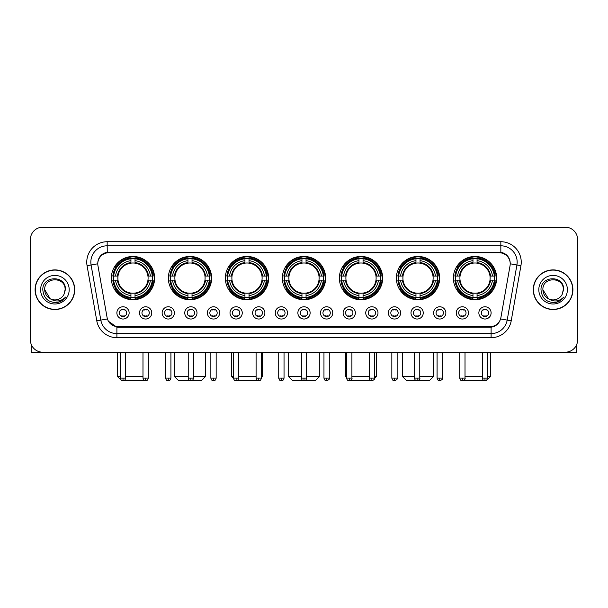 <?xml version="1.0" encoding="UTF-8"?>
<svg xmlns="http://www.w3.org/2000/svg" width="608" height="608" viewBox="0 0 608 608"><rect width="100%" height="100%" fill="white"/><g stroke="black" fill="none" stroke-linecap="round" stroke-linejoin="round"><path stroke-width="0.91" d="M339.363 278.107A21.645 21.645 0 0 0 361.008 299.752A21.645 21.645 0 0 0 382.652 278.107A21.645 21.645 0 0 0 361.008 256.47A21.645 21.645 0 0 0 339.363 278.107M168.34 278.107A21.645 21.645 0 0 0 189.985 299.752A21.645 21.645 0 0 0 211.63 278.107A21.645 21.645 0 0 0 189.985 256.47A21.645 21.645 0 0 0 168.34 278.107M225.348 278.107A21.645 21.645 0 0 0 246.992 299.752A21.645 21.645 0 0 0 268.637 278.107A21.645 21.645 0 0 0 246.992 256.47A21.645 21.645 0 0 0 225.348 278.107M282.355 278.107A21.645 21.645 0 0 0 304 299.752A21.645 21.645 0 0 0 325.645 278.107A21.645 21.645 0 0 0 304 256.47A21.645 21.645 0 0 0 282.355 278.107M396.37 278.107A21.645 21.645 0 0 0 418.015 299.752A21.645 21.645 0 0 0 439.66 278.107A21.645 21.645 0 0 0 418.015 256.47A21.645 21.645 0 0 0 396.37 278.107M453.378 278.107A21.645 21.645 0 0 0 475.023 299.752A21.645 21.645 0 0 0 496.66 278.107A21.645 21.645 0 0 0 475.023 256.47A21.645 21.645 0 0 0 453.378 278.107M111.34 278.107A21.645 21.645 0 0 0 132.977 299.752A21.645 21.645 0 0 0 154.622 278.107A21.645 21.645 0 0 0 132.977 256.47A21.645 21.645 0 0 0 111.34 278.107M151.764 312.9A6.126 6.126 0 0 1 145.639 319.025A6.126 6.126 0 0 1 139.513 312.9A6.126 6.126 0 0 1 145.639 306.774A6.126 6.126 0 0 1 151.764 312.9M141.96 312.9A3.678 3.678 0 0 0 145.639 316.578A3.678 3.678 0 0 0 149.317 312.9A3.678 3.678 0 0 0 145.639 309.229A3.678 3.678 0 0 0 141.96 312.9M174.39 312.9A6.126 6.126 0 0 1 168.264 319.025A6.126 6.126 0 0 1 162.138 312.9A6.126 6.126 0 0 1 168.264 306.774A6.126 6.126 0 0 1 174.39 312.9M164.586 312.9A3.678 3.678 0 0 0 168.264 316.578A3.678 3.678 0 0 0 171.935 312.9A3.678 3.678 0 0 0 168.264 309.229A3.678 3.678 0 0 0 164.586 312.9M197.007 312.9A6.126 6.126 0 0 1 190.882 319.025A6.126 6.126 0 0 1 184.756 312.9A6.126 6.126 0 0 1 190.882 306.774A6.126 6.126 0 0 1 197.007 312.9M187.211 312.9A3.678 3.678 0 0 0 190.882 316.578A3.678 3.678 0 0 0 194.56 312.9A3.678 3.678 0 0 0 190.882 309.229A3.678 3.678 0 0 0 187.211 312.9M219.632 312.9A6.126 6.126 0 0 1 213.507 319.025A6.126 6.126 0 0 1 207.381 312.9A6.126 6.126 0 0 1 213.507 306.774A6.126 6.126 0 0 1 219.632 312.9M209.836 312.9A3.678 3.678 0 0 0 213.507 316.578A3.678 3.678 0 0 0 217.185 312.9A3.678 3.678 0 0 0 213.507 309.229A3.678 3.678 0 0 0 209.836 312.9M242.258 312.9A6.126 6.126 0 0 1 236.132 319.025A6.126 6.126 0 0 1 230.006 312.9A6.126 6.126 0 0 1 236.132 306.774A6.126 6.126 0 0 1 242.258 312.9M232.454 312.9A3.678 3.678 0 0 0 236.132 316.578A3.678 3.678 0 0 0 239.803 312.9A3.678 3.678 0 0 0 236.132 309.229A3.678 3.678 0 0 0 232.454 312.9M264.883 312.9A6.126 6.126 0 0 1 258.757 319.025A6.126 6.126 0 0 1 252.632 312.9A6.126 6.126 0 0 1 258.757 306.774A6.126 6.126 0 0 1 264.883 312.9M255.079 312.9A3.678 3.678 0 0 0 258.757 316.578A3.678 3.678 0 0 0 262.428 312.9A3.678 3.678 0 0 0 258.757 309.229A3.678 3.678 0 0 0 255.079 312.9M287.5 312.9A6.126 6.126 0 0 1 281.375 319.025A6.126 6.126 0 0 1 275.249 312.9A6.126 6.126 0 0 1 281.375 306.774A6.126 6.126 0 0 1 287.5 312.9M277.704 312.9A3.678 3.678 0 0 0 281.375 316.578A3.678 3.678 0 0 0 285.053 312.9A3.678 3.678 0 0 0 281.375 309.229A3.678 3.678 0 0 0 277.704 312.9M310.126 312.9A6.126 6.126 0 0 1 304 319.025A6.126 6.126 0 0 1 297.874 312.9A6.126 6.126 0 0 1 304 306.774A6.126 6.126 0 0 1 310.126 312.9M300.322 312.9A3.678 3.678 0 0 0 304 316.578A3.678 3.678 0 0 0 307.678 312.9A3.678 3.678 0 0 0 304 309.229A3.678 3.678 0 0 0 300.322 312.9M332.751 312.9A6.126 6.126 0 0 1 326.625 319.025A6.126 6.126 0 0 1 320.5 312.9A6.126 6.126 0 0 1 326.625 306.774A6.126 6.126 0 0 1 332.751 312.9M322.947 312.9A3.678 3.678 0 0 0 326.625 316.578A3.678 3.678 0 0 0 330.296 312.9A3.678 3.678 0 0 0 326.625 309.229A3.678 3.678 0 0 0 322.947 312.9M355.368 312.9A6.126 6.126 0 0 1 349.243 319.025A6.126 6.126 0 0 1 343.117 312.9A6.126 6.126 0 0 1 349.243 306.774A6.126 6.126 0 0 1 355.368 312.9M345.572 312.9A3.678 3.678 0 0 0 349.243 316.578A3.678 3.678 0 0 0 352.921 312.9A3.678 3.678 0 0 0 349.243 309.229A3.678 3.678 0 0 0 345.572 312.9M377.994 312.9A6.126 6.126 0 0 1 371.868 319.025A6.126 6.126 0 0 1 365.742 312.9A6.126 6.126 0 0 1 371.868 306.774A6.126 6.126 0 0 1 377.994 312.9M368.197 312.9A3.678 3.678 0 0 0 371.868 316.578A3.678 3.678 0 0 0 375.546 312.9A3.678 3.678 0 0 0 371.868 309.229A3.678 3.678 0 0 0 368.197 312.9M400.619 312.9A6.126 6.126 0 0 1 394.493 319.025A6.126 6.126 0 0 1 388.368 312.9A6.126 6.126 0 0 1 394.493 306.774A6.126 6.126 0 0 1 400.619 312.9M390.815 312.9A3.678 3.678 0 0 0 394.493 316.578A3.678 3.678 0 0 0 398.164 312.9A3.678 3.678 0 0 0 394.493 309.229A3.678 3.678 0 0 0 390.815 312.9M423.244 312.9A6.126 6.126 0 0 1 417.118 319.025A6.126 6.126 0 0 1 410.993 312.9A6.126 6.126 0 0 1 417.118 306.774A6.126 6.126 0 0 1 423.244 312.9M413.44 312.9A3.678 3.678 0 0 0 417.118 316.578A3.678 3.678 0 0 0 420.789 312.9A3.678 3.678 0 0 0 417.118 309.229A3.678 3.678 0 0 0 413.44 312.9M445.862 312.9A6.126 6.126 0 0 1 439.736 319.025A6.126 6.126 0 0 1 433.61 312.9A6.126 6.126 0 0 1 439.736 306.774A6.126 6.126 0 0 1 445.862 312.9M436.065 312.9A3.678 3.678 0 0 0 439.736 316.578A3.678 3.678 0 0 0 443.414 312.9A3.678 3.678 0 0 0 439.736 309.229A3.678 3.678 0 0 0 436.065 312.9M468.487 312.9A6.126 6.126 0 0 1 462.361 319.025A6.126 6.126 0 0 1 456.236 312.9A6.126 6.126 0 0 1 462.361 306.774A6.126 6.126 0 0 1 468.487 312.9M458.683 312.9A3.678 3.678 0 0 0 462.361 316.578A3.678 3.678 0 0 0 466.04 312.9A3.678 3.678 0 0 0 462.361 309.229A3.678 3.678 0 0 0 458.683 312.9M491.112 312.9A6.126 6.126 0 0 1 484.986 319.025A6.126 6.126 0 0 1 478.861 312.9A6.126 6.126 0 0 1 484.986 306.774A6.126 6.126 0 0 1 491.112 312.9M481.308 312.9A3.678 3.678 0 0 0 484.986 316.578A3.678 3.678 0 0 0 488.657 312.9A3.678 3.678 0 0 0 484.986 309.229A3.678 3.678 0 0 0 481.308 312.9M129.139 312.9A6.126 6.126 0 0 1 123.014 319.025A6.126 6.126 0 0 1 116.888 312.9A6.126 6.126 0 0 1 123.014 306.774A6.126 6.126 0 0 1 129.139 312.9M119.343 312.9A3.678 3.678 0 0 0 123.014 316.578A3.678 3.678 0 0 0 126.692 312.9A3.678 3.678 0 0 0 123.014 309.229A3.678 3.678 0 0 0 119.343 312.9M97.949 265.688A11.028 11.028 0 0 1 108.802 252.753L499.198 252.753A11.028 11.028 0 0 1 510.051 265.688L500.908 317.551A11.028 11.028 0 0 1 490.048 326.663L117.952 326.663A11.028 11.028 0 0 1 107.092 317.551L97.949 265.688M113.278 280.151A19.806 19.806 0 0 1 113.278 276.07M455.324 280.151A19.806 19.806 0 0 1 455.324 276.07M398.316 280.151A19.806 19.806 0 0 1 398.316 276.07M284.301 280.151A19.806 19.806 0 0 1 284.301 276.07M227.293 280.151A19.806 19.806 0 0 1 227.293 276.07M170.286 280.151A19.806 19.806 0 0 1 170.286 276.07M341.308 280.151A19.806 19.806 0 0 1 341.308 276.07M35.097 289.704A19.806 19.806 0 0 0 54.902 309.51A19.806 19.806 0 0 0 74.708 289.704A19.806 19.806 0 0 0 54.902 269.899A19.806 19.806 0 0 0 35.097 289.704M533.292 289.704A19.806 19.806 0 0 0 553.098 309.51A19.806 19.806 0 0 0 572.903 289.704A19.806 19.806 0 0 0 553.098 269.899A19.806 19.806 0 0 0 533.292 289.704M97.827 262.147L97.797 263.796L97.827 262.147C98.678 256.713 101.794 253.422 107.168 252.259L500.832 252.259C506.198 253.414 509.314 256.705 510.173 262.147L510.203 263.796M107.168 241.726L500.832 241.726A20.421 20.421 0 0 1 520.934 265.688L511.214 320.819A20.421 20.421 0 0 1 491.104 337.691L116.896 337.691A20.421 20.421 0 0 1 96.786 320.819L87.066 265.688A20.421 20.421 0 0 1 107.168 241.726L107.168 245.807L500.832 245.807A16.332 16.332 0 0 1 516.914 264.982L507.194 320.104A16.332 16.332 0 0 1 491.104 333.61L116.896 333.61A16.332 16.332 0 0 1 100.806 320.104L91.086 264.982A16.332 16.332 0 0 1 107.168 245.807L107.259 252.244M100.768 255.611L103.702 253.392M103.801 253.338L106.651 252.35M491.104 337.691L491.104 327.203C495.961 326.397 499.1 323.638 500.528 318.934C499.107 323.638 495.968 326.39 491.104 327.203L118.165 327.279L116.896 327.203L108.292 321.153M509.116 258.362L510.173 262.147M577.6 239.476A12.251 12.251 0 0 0 565.349 227.232L42.651 227.232A12.251 12.251 0 0 0 30.4 239.476L30.4 339.933A12.251 12.251 0 0 0 42.651 352.184L565.349 352.184A12.251 12.251 0 0 0 577.6 339.933L577.6 239.476L577.6 339.933M500.574 318.942L507.194 320.104L516.914 264.982L520.934 265.688M30.4 239.476L30.4 339.933M565.349 227.232L42.651 227.232M42.651 352.184L565.349 352.184M74.503 289.704A19.6 19.6 0 0 0 54.902 270.104A19.6 19.6 0 0 0 35.302 289.704A19.6 19.6 0 0 0 54.902 309.312A19.6 19.6 0 0 0 74.503 289.704M50.175 298.756L44.696 289.704C44.065 276.541 65.732 276.541 65.109 289.704L63.992 294.356L65.36 289.704C66.371 274.968 42.355 275.325 42.803 289.704C43.616 298.391 48.404 302.662 57.16 302.526C60.732 301.842 63.559 300.018 65.641 297.054C60.937 301.583 55.822 302.176 50.32 298.832A10.207 10.207 0 0 0 63.992 294.356L65.109 289.849M50.32 298.832C46.748 296.864 44.87 293.824 44.696 289.704M40.607 289.704A14.296 14.296 0 0 0 54.902 304A14.296 14.296 0 0 0 69.19 289.704A14.296 14.296 0 0 0 54.902 275.416A14.296 14.296 0 0 0 40.607 289.704M65.618 297.099L61.993 300.618M61.91 300.671L57.228 302.518M31.213 344.333L31.213 352.184L78.584 352.184M572.698 289.704A19.6 19.6 0 0 0 553.098 270.104A19.6 19.6 0 0 0 533.497 289.704A19.6 19.6 0 0 0 553.098 309.312A19.6 19.6 0 0 0 572.698 289.704M563.304 289.849L562.187 294.356L563.555 289.704C564.566 274.968 540.55 275.325 540.998 289.704C541.812 298.391 546.6 302.662 555.362 302.526C558.927 301.842 561.754 300.018 563.844 297.054C559.132 301.583 554.025 302.176 548.515 298.832L542.891 289.704C542.268 276.541 563.935 276.541 563.304 289.704L562.187 294.356A10.207 10.207 0 0 1 548.515 298.832C544.95 296.864 543.073 293.824 542.891 289.704M538.81 289.704A14.296 14.296 0 0 0 553.098 304A14.296 14.296 0 0 0 567.393 289.704A14.296 14.296 0 0 0 553.098 275.416A14.296 14.296 0 0 0 538.81 289.704M563.814 297.099L560.196 300.618M560.112 300.671L555.423 302.518M144.476 380.502L121.752 380.768L117.663 376.686L120.361 376.686M125.674 376.686L142.986 376.686M135.022 297.441L135.022 298.262A20.254 20.254 0 0 0 153.132 280.151L152.312 280.151A19.441 19.441 0 0 1 135.022 297.441L135.022 295.549A17.556 17.556 0 0 0 150.419 280.151L147.949 280.151A15.109 15.109 0 0 0 135.022 263.142L135.022 258.78A19.441 19.441 0 0 1 152.312 276.07L153.132 276.07A20.254 20.254 0 0 0 135.022 257.959L135.022 258.78M113.65 280.151L112.83 280.151A20.254 20.254 0 0 0 130.94 298.262L130.94 297.441A19.441 19.441 0 0 1 113.65 280.151L115.543 280.151A17.556 17.556 0 0 0 130.94 295.549L130.94 293.079A15.109 15.109 0 0 0 147.949 280.151L148.557 280.151A15.709 15.709 0 0 1 135.022 293.687L135.022 295.549M130.94 258.78L130.94 257.959A20.254 20.254 0 0 0 112.83 276.07L113.65 276.07A19.441 19.441 0 0 1 130.94 258.78L130.94 260.672A17.556 17.556 0 0 0 115.543 276.07L118.005 276.07A15.109 15.109 0 0 0 130.94 293.079L130.94 293.687A15.709 15.709 0 0 1 117.405 280.151L115.543 280.151M113.688 280.151A19.395 19.395 0 0 1 113.688 276.07M135.022 258.818A19.395 19.395 0 0 0 130.94 258.818M152.266 276.07A19.395 19.395 0 0 1 152.266 280.151M152.312 276.07L150.419 276.07A17.556 17.556 0 0 0 135.022 260.672M150.419 280.151L152.312 280.151M130.94 295.549L130.94 297.441M147.949 276.07L150.419 276.07M147.949 280.151A15.109 15.109 0 0 1 135.022 293.079L135.022 293.687M130.94 293.079A15.109 15.109 0 0 1 118.005 280.151L117.405 280.151M135.022 297.396A19.395 19.395 0 0 1 130.94 297.396M115.543 276.07L113.65 276.07M130.94 263.112L130.94 260.672M135.022 263.142A15.109 15.109 0 0 0 118.005 276.07L117.405 276.07A15.709 15.709 0 0 1 130.94 262.534M135.022 263.112L135.022 262.534A15.709 15.709 0 0 1 148.557 276.07M115.991 267.087L114.828 267.087A21.234 21.234 0 0 1 154.212 278.107A21.234 21.234 0 0 1 114.828 289.134L115.991 289.134M193.542 376.686L205.299 376.686L201.218 380.768L178.76 380.768L174.671 376.686L188.229 376.686M192.029 297.441L192.029 298.262A20.254 20.254 0 0 0 210.14 280.151L209.319 280.151A19.441 19.441 0 0 1 192.029 297.441L192.029 295.549A17.556 17.556 0 0 0 207.427 280.151L204.957 280.151A15.109 15.109 0 0 0 192.029 263.142L192.029 258.78A19.441 19.441 0 0 1 209.319 276.07L210.14 276.07A20.254 20.254 0 0 0 192.029 257.959L192.029 258.78M170.658 280.151L169.837 280.151A20.254 20.254 0 0 0 187.948 298.262L187.948 297.441A19.441 19.441 0 0 1 170.658 280.151L172.543 280.151A17.556 17.556 0 0 0 187.948 295.549L187.948 293.079A15.109 15.109 0 0 0 204.957 280.151L205.557 280.151A15.709 15.709 0 0 1 192.029 293.687L192.029 295.549M187.948 258.78L187.948 257.959A20.254 20.254 0 0 0 169.837 276.07L170.658 276.07A19.441 19.441 0 0 1 187.948 258.78L187.948 260.672A17.556 17.556 0 0 0 172.543 276.07L175.013 276.07A15.109 15.109 0 0 0 187.948 293.079L187.948 293.687A15.709 15.709 0 0 1 174.412 280.151L172.543 280.151M170.696 280.151A19.395 19.395 0 0 1 170.696 276.07M192.029 258.818A19.395 19.395 0 0 0 187.948 258.818M209.274 276.07A19.395 19.395 0 0 1 209.274 280.151M209.319 276.07L207.427 276.07A17.556 17.556 0 0 0 192.029 260.672M207.427 280.151L209.319 280.151M187.948 295.549L187.948 297.441M204.957 276.07L207.427 276.07M204.957 280.151A15.109 15.109 0 0 1 192.029 293.079L192.029 293.687M187.948 293.079A15.109 15.109 0 0 1 175.013 280.151L174.412 280.151M192.029 297.396A19.395 19.395 0 0 1 187.948 297.396M172.543 276.07L170.658 276.07M187.948 263.112L187.948 260.672M192.029 263.142A15.109 15.109 0 0 0 175.013 276.07L174.412 276.07A15.709 15.709 0 0 1 187.948 262.534M192.029 263.112L192.029 262.534A15.709 15.709 0 0 1 205.557 276.07M172.999 267.087L171.836 267.087A21.234 21.234 0 0 1 211.219 278.107A21.234 21.234 0 0 1 171.836 289.134L172.999 289.134M258.271 380.73L235.737 380.745M238.784 376.686L256.097 376.686M261.41 376.686L262.306 376.686L261.41 377.583M249.037 297.441L249.037 298.262A20.254 20.254 0 0 0 267.148 280.151L266.327 280.151A19.441 19.441 0 0 1 249.037 297.441L249.037 295.549A17.556 17.556 0 0 0 264.434 280.151L261.964 280.151A15.109 15.109 0 0 0 249.037 263.142L249.037 258.78A19.441 19.441 0 0 1 266.327 276.07L267.148 276.07A20.254 20.254 0 0 0 249.037 257.959L249.037 258.78M227.666 280.151L226.845 280.151A20.254 20.254 0 0 0 244.948 298.262L244.948 297.441A19.441 19.441 0 0 1 227.666 280.151L229.55 280.151A17.556 17.556 0 0 0 244.948 295.549L244.948 293.079A15.109 15.109 0 0 0 261.964 280.151L262.565 280.151A15.709 15.709 0 0 1 249.037 293.687L249.037 295.549M244.948 258.78L244.948 257.959A20.254 20.254 0 0 0 226.845 276.07L227.666 276.07A19.441 19.441 0 0 1 244.948 258.78L244.948 260.672A17.556 17.556 0 0 0 229.55 276.07L232.02 276.07A15.109 15.109 0 0 0 244.948 293.079L244.948 293.687A15.709 15.709 0 0 1 231.42 280.151L229.55 280.151M227.704 280.151A19.395 19.395 0 0 1 227.704 276.07M249.037 258.818A19.395 19.395 0 0 0 244.948 258.818M266.281 276.07A19.395 19.395 0 0 1 266.281 280.151M266.327 276.07L264.434 276.07A17.556 17.556 0 0 0 249.037 260.672M264.434 280.151L266.327 280.151M244.948 295.549L244.948 297.441M261.964 276.07L264.434 276.07M261.964 280.151A15.109 15.109 0 0 1 249.037 293.079L249.037 293.687M244.948 293.079A15.109 15.109 0 0 1 232.02 280.151L231.42 280.151M249.037 297.396A19.395 19.395 0 0 1 244.948 297.396M229.55 276.07L227.666 276.07M244.948 263.112L244.948 260.672M249.037 263.142A15.109 15.109 0 0 0 232.02 276.07L231.42 276.07A15.709 15.709 0 0 1 244.948 262.534M249.037 263.112L249.037 262.534A15.709 15.709 0 0 1 262.565 276.07M231.678 352.184L231.678 376.686L233.48 376.686M229.999 267.087L228.844 267.087A21.234 21.234 0 0 1 268.227 278.107A21.234 21.234 0 0 1 228.844 289.134L229.999 289.134M306.652 376.686L319.314 376.686L315.233 380.768L292.767 380.768L288.686 376.686L301.348 376.686M306.044 297.441L306.044 298.262A20.254 20.254 0 0 0 324.148 280.151L323.327 280.151A19.441 19.441 0 0 1 306.044 297.441L306.044 295.549A17.556 17.556 0 0 0 321.442 280.151L318.972 280.151A15.109 15.109 0 0 0 306.044 263.142L306.044 258.78A19.441 19.441 0 0 1 323.327 276.07L324.148 276.07A20.254 20.254 0 0 0 306.044 257.959L306.044 258.78M284.673 280.151L283.852 280.151A20.254 20.254 0 0 0 301.956 298.262L301.956 297.441A19.441 19.441 0 0 1 284.673 280.151L286.558 280.151A17.556 17.556 0 0 0 301.956 295.549L301.956 293.079A15.109 15.109 0 0 0 318.972 280.151L319.572 280.151A15.709 15.709 0 0 1 306.044 293.687L306.044 295.549M301.956 258.78L301.956 257.959A20.254 20.254 0 0 0 283.852 276.07L284.673 276.07A19.441 19.441 0 0 1 301.956 258.78L301.956 260.672A17.556 17.556 0 0 0 286.558 276.07L289.028 276.07A15.109 15.109 0 0 0 301.956 293.079L301.956 293.687A15.709 15.709 0 0 1 288.428 280.151L286.558 280.151M284.711 280.151A19.395 19.395 0 0 1 284.711 276.07M306.044 258.818A19.395 19.395 0 0 0 301.956 258.818M323.289 276.07A19.395 19.395 0 0 1 323.289 280.151M323.327 276.07L321.442 276.07A17.556 17.556 0 0 0 306.044 260.672M321.442 280.151L323.327 280.151M301.956 295.549L301.956 297.441M318.972 276.07L321.442 276.07M318.972 280.151A15.109 15.109 0 0 1 306.044 293.079L306.044 293.687M301.956 293.079A15.109 15.109 0 0 1 289.028 280.151L288.428 280.151M306.044 297.396A19.395 19.395 0 0 1 301.956 297.396M286.558 276.07L284.673 276.07M301.956 263.112L301.956 260.672M306.044 263.142A15.109 15.109 0 0 0 289.028 276.07L288.428 276.07A15.709 15.709 0 0 1 301.956 262.534M306.044 263.112L306.044 262.534A15.709 15.709 0 0 1 319.572 276.07M287.006 267.087L285.851 267.087A21.234 21.234 0 0 1 325.234 278.107A21.234 21.234 0 0 1 285.851 289.134L287.006 289.134M372.24 380.768L349.729 380.73M351.903 376.686L369.216 376.686M374.52 376.686L376.322 376.686L374.49 378.518M363.052 297.441L363.052 298.262A20.254 20.254 0 0 0 381.155 280.151L380.334 280.151A19.441 19.441 0 0 1 363.052 297.441L363.052 295.549A17.556 17.556 0 0 0 378.45 280.151L375.98 280.151A15.109 15.109 0 0 0 363.052 263.142L363.052 258.78A19.441 19.441 0 0 1 380.334 276.07L381.155 276.07A20.254 20.254 0 0 0 363.052 257.959L363.052 258.78M341.673 280.151L340.852 280.151A20.254 20.254 0 0 0 358.963 298.262L358.963 297.441A19.441 19.441 0 0 1 341.673 280.151L343.566 280.151A17.556 17.556 0 0 0 358.963 295.549L358.963 293.079A15.109 15.109 0 0 0 375.98 280.151L376.58 280.151A15.709 15.709 0 0 1 363.052 293.687L363.052 295.549M358.963 258.78L358.963 257.959A20.254 20.254 0 0 0 340.852 276.07L341.673 276.07A19.441 19.441 0 0 1 358.963 258.78L358.963 260.672A17.556 17.556 0 0 0 343.566 276.07L346.036 276.07A15.109 15.109 0 0 0 358.963 293.079L358.963 293.687A15.709 15.709 0 0 1 345.435 280.151L343.566 280.151M341.719 280.151A19.395 19.395 0 0 1 341.719 276.07M363.052 258.818A19.395 19.395 0 0 0 358.963 258.818M380.296 276.07A19.395 19.395 0 0 1 380.296 280.151M380.334 276.07L378.45 276.07A17.556 17.556 0 0 0 363.052 260.672M378.45 280.151L380.334 280.151M358.963 295.549L358.963 297.441M375.98 276.07L378.45 276.07M375.98 280.151A15.109 15.109 0 0 1 363.052 293.079L363.052 293.687M358.963 293.079A15.109 15.109 0 0 1 346.036 280.151L345.435 280.151M363.052 297.396A19.395 19.395 0 0 1 358.963 297.396M343.566 276.07L341.673 276.07M358.963 263.112L358.963 260.672M363.052 263.142A15.109 15.109 0 0 0 346.036 276.07L345.435 276.07A15.709 15.709 0 0 1 358.963 262.534M363.052 263.112L363.052 262.534A15.709 15.709 0 0 1 376.58 276.07M345.694 352.184L345.694 376.686L346.59 376.686M344.014 267.087L342.859 267.087A21.234 21.234 0 0 1 382.242 278.107A21.234 21.234 0 0 1 342.859 289.134L344.014 289.134M419.771 376.686L433.329 376.686L429.24 380.768L406.782 380.768L402.701 376.686L414.458 376.686M420.052 297.441L420.052 298.262A20.254 20.254 0 0 0 438.163 280.151L437.342 280.151A19.441 19.441 0 0 1 420.052 297.441L420.052 295.549A17.556 17.556 0 0 0 435.457 280.151L432.987 280.151A15.109 15.109 0 0 0 420.052 263.142L420.052 258.78A19.441 19.441 0 0 1 437.342 276.07L438.163 276.07A20.254 20.254 0 0 0 420.052 257.959L420.052 258.78M398.681 280.151L397.86 280.151A20.254 20.254 0 0 0 415.971 298.262L415.971 297.441A19.441 19.441 0 0 1 398.681 280.151L400.573 280.151A17.556 17.556 0 0 0 415.971 295.549L415.971 293.079A15.109 15.109 0 0 0 432.987 280.151L433.588 280.151A15.709 15.709 0 0 1 420.052 293.687L420.052 295.549M415.971 258.78L415.971 257.959A20.254 20.254 0 0 0 397.86 276.07L398.681 276.07A19.441 19.441 0 0 1 415.971 258.78L415.971 260.672A17.556 17.556 0 0 0 400.573 276.07L403.043 276.07A15.109 15.109 0 0 0 415.971 293.079L415.971 293.687A15.709 15.709 0 0 1 402.443 280.151L400.573 280.151M398.726 280.151A19.395 19.395 0 0 1 398.726 276.07M420.052 258.818A19.395 19.395 0 0 0 415.971 258.818M437.304 276.07A19.395 19.395 0 0 1 437.304 280.151M437.342 276.07L435.457 276.07A17.556 17.556 0 0 0 420.052 260.672M435.457 280.151L437.342 280.151M415.971 295.549L415.971 297.441M432.987 276.07L435.457 276.07M432.987 280.151A15.109 15.109 0 0 1 420.052 293.079L420.052 293.687M415.971 293.079A15.109 15.109 0 0 1 403.043 280.151L402.443 280.151M420.052 297.396A19.395 19.395 0 0 1 415.971 297.396M400.573 276.07L398.681 276.07M415.971 263.112L415.971 260.672M420.052 263.142A15.109 15.109 0 0 0 403.043 276.07L402.443 276.07A15.709 15.709 0 0 1 415.971 262.534M420.052 263.112L420.052 262.534A15.709 15.709 0 0 1 433.588 276.07M401.022 267.087L399.866 267.087A21.234 21.234 0 0 1 439.25 278.107A21.234 21.234 0 0 1 399.866 289.134L401.022 289.134M487.639 376.686L490.337 376.686L486.248 380.768L463.524 380.502M465.014 376.686L482.326 376.686M477.06 297.441L477.06 298.262A20.254 20.254 0 0 0 495.17 280.151L494.35 280.151A19.441 19.441 0 0 1 477.06 297.441L477.06 295.549A17.556 17.556 0 0 0 492.457 280.151L489.995 280.151A15.109 15.109 0 0 0 477.06 263.142L477.06 258.78A19.441 19.441 0 0 1 494.35 276.07L495.17 276.07A20.254 20.254 0 0 0 477.06 257.959L477.06 258.78M455.688 280.151L454.868 280.151A20.254 20.254 0 0 0 472.978 298.262L472.978 297.441A19.441 19.441 0 0 1 455.688 280.151L457.581 280.151A17.556 17.556 0 0 0 472.978 295.549L472.978 293.079A15.109 15.109 0 0 0 489.995 280.151L490.595 280.151A15.709 15.709 0 0 1 477.06 293.687L477.06 295.549M472.978 258.78L472.978 257.959A20.254 20.254 0 0 0 454.868 276.07L455.688 276.07A19.441 19.441 0 0 1 472.978 258.78L472.978 260.672A17.556 17.556 0 0 0 457.581 276.07L460.051 276.07A15.109 15.109 0 0 0 472.978 293.079L472.978 293.687A15.709 15.709 0 0 1 459.443 280.151L457.581 280.151M455.734 280.151A19.395 19.395 0 0 1 455.734 276.07M477.06 258.818A19.395 19.395 0 0 0 472.978 258.818M494.312 276.07A19.395 19.395 0 0 1 494.312 280.151M494.35 276.07L492.457 276.07A17.556 17.556 0 0 0 477.06 260.672M492.457 280.151L494.35 280.151M472.978 295.549L472.978 297.441M489.995 276.07L492.457 276.07M489.995 280.151A15.109 15.109 0 0 1 477.06 293.079L477.06 293.687M472.978 293.079A15.109 15.109 0 0 1 460.051 280.151L459.443 280.151M477.06 297.396A19.395 19.395 0 0 1 472.978 297.396M457.581 276.07L455.688 276.07M472.978 263.112L472.978 260.672M477.06 263.142A15.109 15.109 0 0 0 460.051 276.07L459.443 276.07A15.709 15.709 0 0 1 472.978 262.534M477.06 263.112L477.06 262.534A15.709 15.709 0 0 1 490.595 276.07M458.029 267.087L456.874 267.087A21.234 21.234 0 0 1 496.257 278.107A21.234 21.234 0 0 1 456.874 289.134L458.029 289.134M121.79 316.365L121.79 315.788A3.131 3.131 0 0 0 124.237 315.788L124.237 316.365M124.237 309.434L124.237 310.019A3.131 3.131 0 0 0 121.79 310.019L121.79 309.434M576.787 344.333L576.787 352.184L529.416 352.184M144.415 316.365L144.415 315.788A3.131 3.131 0 0 0 146.862 315.788L146.862 316.365M146.862 309.434L146.862 310.019A3.131 3.131 0 0 0 144.415 310.019L144.415 309.434M167.04 316.365L167.04 315.788A3.131 3.131 0 0 0 169.488 315.788L169.488 316.365M169.488 309.434L169.488 310.019A3.131 3.131 0 0 0 167.04 310.019L167.04 309.434M189.658 316.365L189.658 315.788A3.131 3.131 0 0 0 192.113 315.788L192.113 316.365M192.113 309.434L192.113 310.019A3.131 3.131 0 0 0 189.658 310.019L189.658 309.434M212.283 316.365L212.283 315.788A3.131 3.131 0 0 0 214.73 315.788L214.73 316.365M214.73 309.434L214.73 310.019A3.131 3.131 0 0 0 212.283 310.019L212.283 309.434M234.908 316.365L234.908 315.788A3.131 3.131 0 0 0 237.356 315.788L237.356 316.365M237.356 309.434L237.356 310.019A3.131 3.131 0 0 0 234.908 310.019L234.908 309.434M257.526 316.365L257.526 315.788A3.131 3.131 0 0 0 259.981 315.788L259.981 316.365M259.981 309.434L259.981 310.019A3.131 3.131 0 0 0 257.526 310.019L257.526 309.434M280.151 316.365L280.151 315.788A3.131 3.131 0 0 0 282.598 315.788L282.598 316.365M282.598 309.434L282.598 310.019A3.131 3.131 0 0 0 280.151 310.019L280.151 309.434M302.776 316.365L302.776 315.788A3.131 3.131 0 0 0 305.224 315.788L305.224 316.365M305.224 309.434L305.224 310.019A3.131 3.131 0 0 0 302.776 310.019L302.776 309.434M325.402 316.365L325.402 315.788A3.131 3.131 0 0 0 327.849 315.788L327.849 316.365M327.849 309.434L327.849 310.019A3.131 3.131 0 0 0 325.402 310.019L325.402 309.434M348.019 316.365L348.019 315.788A3.131 3.131 0 0 0 350.474 315.788L350.474 316.365M350.474 309.434L350.474 310.019A3.131 3.131 0 0 0 348.019 310.019L348.019 309.434M370.644 316.365L370.644 315.788A3.131 3.131 0 0 0 373.092 315.788L373.092 316.365M373.092 309.434L373.092 310.019A3.131 3.131 0 0 0 370.644 310.019L370.644 309.434M393.27 316.365L393.27 315.788A3.131 3.131 0 0 0 395.717 315.788L395.717 316.365M395.717 309.434L395.717 310.019A3.131 3.131 0 0 0 393.27 310.019L393.27 309.434M415.887 316.365L415.887 315.788A3.131 3.131 0 0 0 418.342 315.788L418.342 316.365M418.342 309.434L418.342 310.019A3.131 3.131 0 0 0 415.887 310.019L415.887 309.434M438.512 316.365L438.512 315.788A3.131 3.131 0 0 0 440.96 315.788L440.96 316.365M440.96 309.434L440.96 310.019A3.131 3.131 0 0 0 438.512 310.019L438.512 309.434M461.138 316.365L461.138 315.788A3.131 3.131 0 0 0 463.585 315.788L463.585 316.365M463.585 309.434L463.585 310.019A3.131 3.131 0 0 0 461.138 310.019L461.138 309.434M483.763 316.365L483.763 315.788A3.131 3.131 0 0 0 486.21 315.788L486.21 316.365M486.21 309.434L486.21 310.019A3.131 3.131 0 0 0 483.763 310.019L483.763 309.434M500.832 241.726L500.832 252.259M87.066 265.688L91.086 264.982A16.332 16.332 0 0 1 90.835 262.147M91.086 264.982L97.782 263.796M116.896 337.691L116.896 327.203M96.786 320.819L107.426 318.942M510.218 263.796L516.914 264.982M507.194 320.104L511.214 320.819M130.94 297.586A19.578 19.578 0 0 0 135.022 297.586M152.456 280.151A19.578 19.578 0 0 0 152.456 276.07M135.022 258.636A19.578 19.578 0 0 0 130.94 258.636M187.948 297.586A19.578 19.578 0 0 0 192.029 297.586M209.456 280.151A19.578 19.578 0 0 0 209.456 276.07M192.029 258.636A19.578 19.578 0 0 0 187.948 258.636M244.948 297.586A19.578 19.578 0 0 0 249.037 297.586M266.464 280.151A19.578 19.578 0 0 0 266.464 276.07M249.037 258.636A19.578 19.578 0 0 0 244.948 258.636M301.956 297.586A19.578 19.578 0 0 0 306.044 297.586M323.471 280.151A19.578 19.578 0 0 0 323.471 276.07M306.044 258.636A19.578 19.578 0 0 0 301.956 258.636M358.963 297.586A19.578 19.578 0 0 0 363.052 297.586M380.479 280.151A19.578 19.578 0 0 0 380.479 276.07M363.052 258.636A19.578 19.578 0 0 0 358.963 258.636M415.971 297.586A19.578 19.578 0 0 0 420.052 297.586M437.486 280.151A19.578 19.578 0 0 0 437.486 276.07M420.052 258.636A19.578 19.578 0 0 0 415.971 258.636M472.978 297.586A19.578 19.578 0 0 0 477.06 297.586M494.494 280.151A19.578 19.578 0 0 0 494.494 276.07M477.06 258.636A19.578 19.578 0 0 0 472.978 258.636M123.014 378.115L120.361 378.115C120.825 380.008 121.706 380.897 123.014 380.768L123.014 378.115L125.674 378.115L125.674 352.184M145.639 378.115L142.986 378.115C143.45 380.008 144.332 380.897 145.639 380.768L145.639 378.115L148.291 378.115L148.291 352.184M168.264 378.115L165.604 378.115C166.068 380.008 166.957 380.897 168.264 380.768L168.264 378.115L170.916 378.115L170.916 352.184M190.882 378.115L188.229 378.115C188.693 380.008 189.582 380.897 190.882 380.768L190.882 378.115L193.542 378.115L193.542 352.184M213.507 378.115L210.854 378.115C211.318 380.008 212.2 380.897 213.507 380.768L213.507 378.115L216.159 378.115L216.159 352.184M236.132 378.115L233.48 378.115C233.943 380.008 234.825 380.897 236.132 380.768L236.132 378.115L238.784 378.115L238.784 352.184M258.757 378.115L256.097 378.115C256.561 380.008 257.45 380.897 258.757 380.768L258.757 378.115L261.41 378.115L261.41 352.184M281.375 378.115L278.722 378.115C279.186 380.008 280.068 380.897 281.375 380.768L281.375 378.115L284.035 378.115L284.035 352.184M304 378.115L301.348 378.115C301.811 380.008 302.693 380.897 304 380.768L304 378.115L306.652 378.115L306.652 352.184M326.625 378.115L323.965 378.115C324.429 380.008 325.318 380.897 326.625 380.768L326.625 378.115L329.278 378.115L329.278 352.184M349.243 378.115L346.59 378.115C347.054 380.008 347.943 380.897 349.243 380.768L349.243 378.115L351.903 378.115L351.903 352.184M371.868 378.115L369.216 378.115C369.679 380.008 370.561 380.897 371.868 380.768L371.868 378.115L374.52 378.115L374.52 352.184M394.493 378.115L391.841 378.115C392.304 380.008 393.186 380.897 394.493 380.768L394.493 378.115L397.146 378.115L397.146 352.184M417.118 378.115L414.458 378.115C414.922 380.008 415.811 380.897 417.118 380.768L417.118 378.115L419.771 378.115L419.771 352.184M439.736 378.115L437.084 378.115C437.547 380.008 438.429 380.897 439.736 380.768L439.736 378.115L442.396 378.115L442.396 352.184M462.361 378.115L459.709 378.115C460.172 380.008 461.054 380.897 462.361 380.768L462.361 378.115L465.014 378.115L465.014 352.184M484.986 378.115L482.326 378.115C482.79 380.008 483.679 380.897 484.986 380.768L484.986 378.115L487.639 378.115L487.639 352.184M117.663 352.184L117.663 376.686M205.299 352.184L205.299 376.686M174.671 352.184L174.671 376.686M262.306 352.184L262.306 376.686M233.51 378.518L231.678 376.686M319.314 352.184L319.314 376.686M288.686 352.184L288.686 376.686M376.322 352.184L376.322 376.686M346.59 377.583L345.694 376.686M433.329 352.184L433.329 376.686M402.701 352.184L402.701 376.686M490.337 352.184L490.337 376.686M120.361 378.115L120.361 352.184M125.674 378.115C125.21 380.008 124.321 380.897 123.014 380.768M142.986 378.115L142.986 352.184M148.291 378.115C147.828 380.008 146.946 380.897 145.639 380.768M165.604 378.115L165.604 352.184M170.916 378.115C170.453 380.008 169.571 380.897 168.264 380.768M188.229 378.115L188.229 352.184M193.542 378.115C193.078 380.008 192.189 380.897 190.882 380.768M210.854 378.115L210.854 352.184M216.159 378.115C215.696 380.008 214.814 380.897 213.507 380.768M233.48 378.115L233.48 352.184M238.784 378.115C238.321 380.008 237.439 380.897 236.132 380.768M256.097 378.115L256.097 352.184M261.41 378.115C260.946 380.008 260.057 380.897 258.757 380.768M278.722 378.115L278.722 352.184M284.035 378.115C283.571 380.008 282.682 380.897 281.375 380.768M301.348 378.115L301.348 352.184M306.652 378.115C306.189 380.008 305.307 380.897 304 380.768M323.965 378.115L323.965 352.184M329.278 378.115C329.817 378.966 328.928 379.848 326.625 380.768M346.59 378.115L346.59 352.184M351.903 378.115C352.442 378.966 351.553 379.848 349.243 380.768M369.216 378.115L369.216 352.184M374.52 378.115C375.06 378.966 374.178 379.848 371.868 380.768M391.841 378.115L391.841 352.184M397.146 378.115C397.685 378.966 396.804 379.848 394.493 380.768M414.458 378.115L414.458 352.184M419.771 378.115C420.31 378.966 419.421 379.848 417.118 380.768M437.084 378.115L437.084 352.184M442.396 378.115C442.928 378.966 442.046 379.848 439.736 380.768M459.709 378.115L459.709 352.184M465.014 378.115C465.553 378.966 464.672 379.848 462.361 380.768M482.326 378.115L482.326 352.184M487.639 378.115C488.178 378.966 487.289 379.848 484.986 380.768"/></g></svg>
